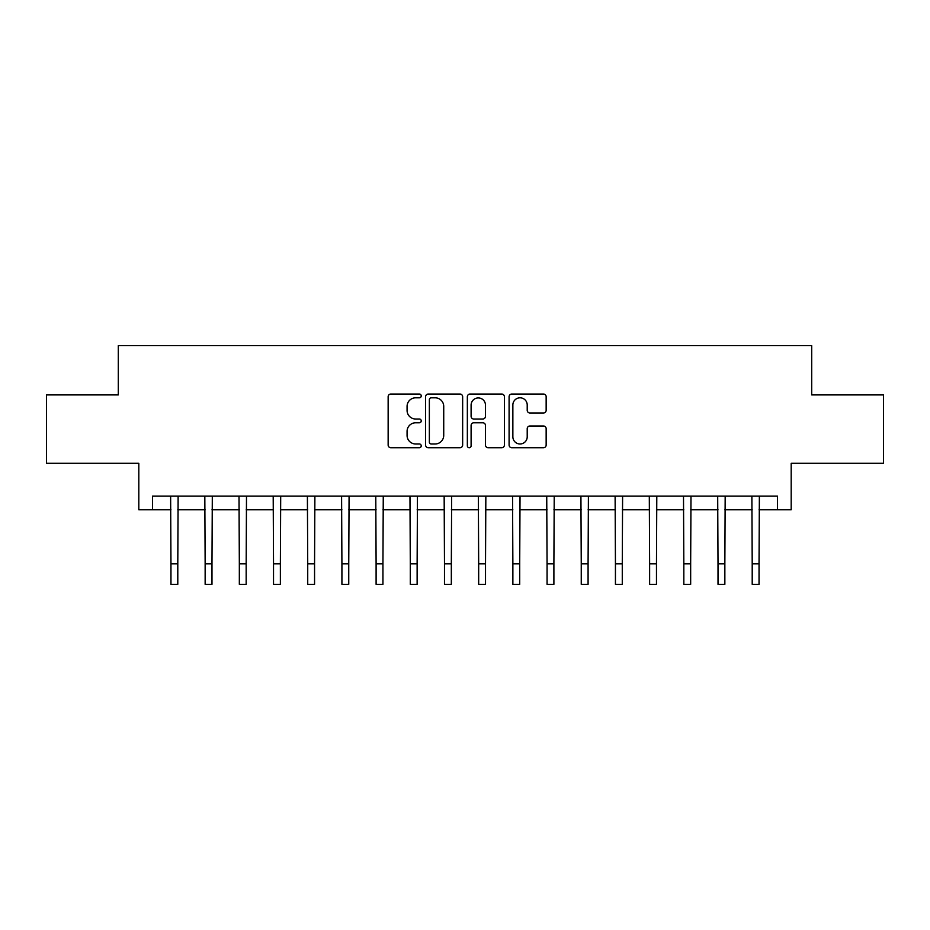 <?xml version="1.0" encoding="UTF-8"?>
<svg xmlns="http://www.w3.org/2000/svg" width="930" height="930" viewBox="0 0 930 930"><rect width="100%" height="100%" fill="white"/><g stroke="black" fill="none" stroke-linecap="round" stroke-linejoin="round"><path stroke-width="1.4" d="M421.232 395.924A1.883 1.883 0 0 0 419.36 394.041L390.833 394.041A2.685 2.685 0 0 0 388.147 396.726L388.147 445.052A2.685 2.685 0 0 0 390.833 447.737L419.36 447.737A1.883 1.883 0 0 0 421.232 445.865A1.883 1.883 0 0 0 419.36 443.982L415.664 443.982A8.591 8.591 0 0 1 407.073 435.391L407.073 431.369A8.591 8.591 0 0 1 415.664 422.778L419.36 422.778A1.883 1.883 0 0 0 421.232 420.895A1.883 1.883 0 0 0 419.36 419.012L415.664 419.012A8.591 8.591 0 0 1 407.073 410.421L407.073 406.398A8.591 8.591 0 0 1 415.664 397.808L419.36 397.808A1.883 1.883 0 0 0 421.232 395.924M543.469 412.978A2.685 2.685 0 0 0 546.154 410.293L546.154 396.726A2.685 2.685 0 0 0 543.469 394.041L511.779 394.041A2.685 2.685 0 0 0 509.094 396.726L509.094 445.052A2.685 2.685 0 0 0 511.779 447.737L543.469 447.737A2.685 2.685 0 0 0 546.154 445.052L546.154 428.684A2.685 2.685 0 0 0 543.469 425.998L529.902 425.998A2.685 2.685 0 0 0 527.217 428.684L527.217 436.798A7.184 7.184 0 0 1 520.044 443.982A7.184 7.184 0 0 1 512.86 436.798L512.86 404.98A7.184 7.184 0 0 1 520.044 397.808A7.184 7.184 0 0 1 527.217 404.98L527.217 410.293A2.685 2.685 0 0 0 529.902 412.978L543.469 412.978M152.497 509.791L152.497 496.109L777.503 496.109L777.503 509.791L791.186 509.791L791.186 463.291L883.5 463.291L883.5 394.913L811.704 394.913L811.704 345.669L118.296 345.669L118.296 394.913L46.5 394.913L46.5 463.291L138.814 463.291L138.814 509.791L170.957 509.791M462.652 396.726A2.685 2.685 0 0 0 459.966 394.041L428.288 394.041A2.685 2.685 0 0 0 425.603 396.726L425.603 445.052A2.685 2.685 0 0 0 428.288 447.737L459.966 447.737A2.685 2.685 0 0 0 462.652 445.052L462.652 396.726M470.034 394.041L501.712 394.041A2.685 2.685 0 0 1 504.397 396.726L504.397 445.052A2.685 2.685 0 0 1 501.712 447.737L488.157 447.737A2.685 2.685 0 0 1 485.472 445.052L485.472 425.463A2.685 2.685 0 0 0 482.786 422.778L473.789 422.778A2.685 2.685 0 0 0 471.103 425.463L471.103 445.865A1.883 1.883 0 0 1 469.232 447.737A1.883 1.883 0 0 1 467.348 445.865L467.348 396.726A2.685 2.685 0 0 1 470.034 394.041M177.793 509.791L205.146 509.791M211.982 509.791L239.336 509.791M246.171 509.791L273.525 509.791M280.372 509.791L307.725 509.791M314.561 509.791L341.915 509.791M348.75 509.791L376.104 509.791M382.939 509.791L410.293 509.791M417.128 509.791L444.482 509.791M451.329 509.791L478.671 509.791M485.518 509.791L512.872 509.791M519.707 509.791L547.061 509.791M553.896 509.791L581.25 509.791M588.086 509.791L615.439 509.791M622.275 509.791L649.628 509.791M656.475 509.791L683.829 509.791M690.665 509.791L718.018 509.791M724.854 509.791L752.207 509.791M759.043 509.791L777.503 509.791M431.241 397.808A1.883 1.883 0 0 0 429.358 399.679L429.358 442.099A1.883 1.883 0 0 0 431.241 443.982L435.135 443.982A8.591 8.591 0 0 0 443.726 435.391L443.726 406.398A8.591 8.591 0 0 0 435.135 397.808L431.241 397.808M485.472 405.12A7.184 7.184 0 0 0 478.287 397.935A7.184 7.184 0 0 0 471.103 405.12L471.103 416.326A2.685 2.685 0 0 0 473.789 419.012L482.786 419.012A2.685 2.685 0 0 0 485.472 416.326L485.472 405.12M170.632 496.109L170.957 563.812L177.793 563.812L178.118 496.109M170.957 563.812L170.957 584.331L177.793 584.331L177.793 563.812M204.821 496.109L205.146 563.812L211.982 563.812L212.307 496.109M205.146 563.812L205.146 584.331L211.982 584.331L211.982 563.812M239.01 496.109L239.336 563.812L246.171 563.812L246.496 496.109M239.336 563.812L239.336 584.331L246.171 584.331L246.171 563.812M273.199 496.109L273.525 563.812L280.372 563.812L280.697 496.109M273.525 563.812L273.525 584.331L280.372 584.331L280.372 563.812M307.4 496.109L307.725 563.812L314.561 563.812L314.886 496.109M307.725 563.812L307.725 584.331L314.561 584.331L314.561 563.812M341.589 496.109L341.915 563.812L348.75 563.812L349.075 496.109M341.915 563.812L341.915 584.331L348.75 584.331L348.75 563.812M375.778 496.109L376.104 563.812L382.939 563.812L383.265 496.109M376.104 563.812L376.104 584.331L382.939 584.331L382.939 563.812M409.967 496.109L410.293 563.812L417.128 563.812L417.454 496.109M410.293 563.812L410.293 584.331L417.128 584.331L417.128 563.812M444.156 496.109L444.482 563.812L451.329 563.812L451.643 496.109M444.482 563.812L444.482 584.331L451.329 584.331L451.329 563.812M478.357 496.109L478.671 563.812L485.518 563.812L485.844 496.109M478.671 563.812L478.671 584.331L485.518 584.331L485.518 563.812M512.546 496.109L512.872 563.812L519.707 563.812L520.033 496.109M512.872 563.812L512.872 584.331L519.707 584.331L519.707 563.812M546.735 496.109L547.061 563.812L553.896 563.812L554.222 496.109M547.061 563.812L547.061 584.331L553.896 584.331L553.896 563.812M580.925 496.109L581.25 563.812L588.086 563.812L588.411 496.109M581.25 563.812L581.25 584.331L588.086 584.331L588.086 563.812M615.114 496.109L615.439 563.812L622.275 563.812L622.6 496.109M615.439 563.812L615.439 584.331L622.275 584.331L622.275 563.812M649.303 496.109L649.628 563.812L656.475 563.812L656.801 496.109M649.628 563.812L649.628 584.331L656.475 584.331L656.475 563.812M683.504 496.109L683.829 563.812L690.665 563.812L690.99 496.109M683.829 563.812L683.829 584.331L690.665 584.331L690.665 563.812M717.693 496.109L718.018 563.812L724.854 563.812L725.179 496.109M718.018 563.812L718.018 584.331L724.854 584.331L724.854 563.812M751.882 496.109L752.207 563.812L759.043 563.812L759.368 496.109M752.207 563.812L752.207 584.331L759.043 584.331L759.043 563.812"/></g></svg>
